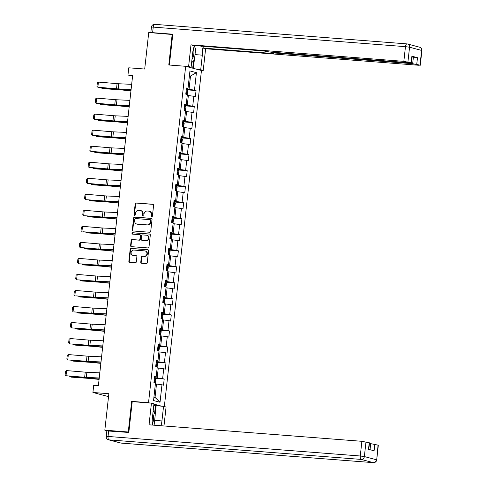 <?xml version="1.0" encoding="UTF-8"?>
<svg xmlns="http://www.w3.org/2000/svg" width="487" height="487" viewBox="0 0 487 487"><rect width="100%" height="100%" fill="white"/><g stroke="black" fill="none" stroke-linecap="round" stroke-linejoin="round"><path stroke-width="0.73" d="M151.688 216.721A0.712 0.645 -75.1 0 0 152.413 216.064L153.594 205.35A1.017 0.919 -75.1 0 0 152.784 204.272L136.22 202.988A1.017 0.919 -75.1 0 0 135.185 203.925L134.004 214.639A0.712 0.645 -75.1 0 0 134.57 215.394A0.712 0.645 -75.1 0 0 135.295 214.737L135.447 213.355A3.257 2.946 -75.1 0 1 138.746 210.354L140.128 210.463A3.257 2.946 -75.1 0 1 140.609 210.542A3.257 2.946 -75.1 0 1 142.715 213.915L142.563 215.303A0.712 0.645 -75.1 0 0 143.129 216.058A0.712 0.645 -75.1 0 0 143.854 215.4L144.006 214.018A3.257 2.946 -75.1 0 1 147.305 211.017L148.687 211.121A3.257 2.946 -75.1 0 1 149.168 211.206A3.257 2.946 -75.1 0 1 151.274 214.578L151.122 215.966A0.712 0.645 -75.1 0 0 151.688 216.721M140.773 262.183A1.017 0.919 -75.1 0 0 141.583 263.26L146.234 263.619A1.017 0.919 -75.1 0 0 147.263 262.682L148.578 250.787A1.017 0.919 -75.1 0 0 147.768 249.703L131.204 248.419A1.017 0.919 -75.1 0 0 130.169 249.356L128.86 261.257A1.017 0.919 -75.1 0 0 129.664 262.335L135.283 262.773A1.017 0.919 -75.1 0 0 136.311 261.836L136.877 256.74A1.017 0.919 -75.1 0 0 136.068 255.663L133.28 255.45A2.721 2.459 -75.1 0 1 131.149 252.333A2.721 2.459 -75.1 0 1 133.876 250.05L144.785 250.896A2.721 2.459 -75.1 0 1 146.916 254.007A2.721 2.459 -75.1 0 1 144.189 256.29L142.368 256.15A1.017 0.919 -75.1 0 0 141.34 257.087L140.773 262.183L141.2 262.292A1.017 0.919 -75.1 0 0 141.662 263.266M172.745 34.528L148.73 32.556L144.706 69.032L128.763 67.796L127.971 74.992L132.659 75.351L98.398 385.643L93.711 385.284L92.92 392.473L108.534 396.631M132.781 401.684L131.654 401.379L128.276 431.999L104.833 430.185L108.857 393.709L92.92 392.473M131.654 401.379L148.529 402.688L185.669 66.299L201.448 70.499L164.344 406.566M172.173 34.376L168.794 64.99L185.669 66.299M149.698 232.256A1.017 0.919 -75.1 0 0 150.726 231.319L152.041 219.418A1.017 0.919 -75.1 0 0 151.232 218.34L134.668 217.056A1.017 0.919 -75.1 0 0 133.633 217.993L132.318 229.894A1.017 0.919 -75.1 0 0 133.128 230.972L149.698 232.256M150.313 235.099L148.998 247A1.017 0.919 -75.1 0 1 147.963 247.938L131.399 246.653A1.017 0.919 -75.1 0 1 130.589 245.576L131.149 240.481A1.017 0.919 -75.1 0 1 132.184 239.543L138.898 240.067A1.017 0.919 -75.1 0 0 139.933 239.129L140.305 235.751A1.017 0.919 -75.1 0 0 139.495 234.673L132.501 234.125A0.712 0.645 -75.1 0 1 132.659 232.719L149.503 234.022A1.017 0.919 -75.1 0 1 150.313 235.099M107.28 430.837L104.833 430.185M128.276 431.999L128.848 432.152M161.763 406.213L153.916 404.125M149.655 402.993L148.529 402.688M164.198 379.044L162.64 378.63L163.729 368.769L165.288 369.183L165.97 363.016L164.411 362.602L165.501 352.74L167.059 353.154L167.741 346.988L166.183 346.574L167.272 336.712L168.825 337.126L169.506 330.959L167.954 330.545L169.038 320.683L170.596 321.097L171.278 314.931L169.72 314.517L170.809 304.655L172.368 305.069L173.049 298.902L171.491 298.488L172.581 288.627L174.133 289.041L174.815 282.874L173.262 282.46L174.346 272.598L175.904 273.012L176.586 266.846L175.028 266.432L176.117 256.57L177.676 256.984L178.358 250.817L176.799 250.403L177.889 240.541L179.447 240.955L180.123 234.789L178.571 234.375L179.66 224.513L181.213 224.927L181.895 218.76L180.336 218.346L181.426 208.485L182.984 208.899L183.666 202.732L182.108 202.318L183.197 192.456L184.756 192.87L185.431 186.704L183.879 186.29L184.969 176.428L186.521 176.842L187.203 170.675L185.644 170.261L186.734 160.4L188.292 160.813L188.974 154.647L187.416 154.233L188.506 144.371L190.064 144.785L190.74 138.618L189.187 138.205L190.277 128.343L191.829 128.757L192.511 122.59L190.953 122.176L192.042 112.314L193.601 112.728L194.283 106.562L192.724 106.148L193.814 96.286L195.372 96.7L196.048 90.533L194.496 90.119L196.425 72.654L189.942 70.932L188.012 88.397L186.46 87.983L185.778 94.143L187.331 94.563L186.247 104.425L184.689 104.011L184.007 110.172L185.565 110.592L184.476 120.453L182.917 120.039L182.235 126.2L183.794 126.62L182.704 136.482L181.152 136.068L180.47 142.228L182.022 142.648L180.933 152.51L179.38 152.096L178.699 158.257L180.257 158.677L179.167 168.539L177.609 168.125L176.927 174.285L178.486 174.705L177.396 184.567L175.837 184.153L175.162 190.314L176.714 190.734L175.624 200.595L174.072 200.181L173.39 206.342L174.949 206.756L173.859 216.624L172.301 216.21L171.619 222.37L173.177 222.784L172.088 232.652L170.529 232.238L169.853 238.399L171.406 238.813L170.316 248.68L168.764 248.267L168.082 254.427L169.64 254.841L168.551 264.709L166.992 264.295L166.31 270.455L167.869 270.869L166.779 280.737L165.221 280.323L164.545 286.484L166.097 286.898L165.008 296.766L163.455 296.352L162.774 302.512L164.332 302.926L163.242 312.794L161.684 312.38L161.002 318.541L162.561 318.955L161.471 328.822L159.913 328.408L159.237 334.569L160.789 334.983L159.699 344.851L158.147 344.437L157.465 350.597L159.018 351.011L157.934 360.879L156.376 360.465L155.694 366.626L157.252 367.04L156.163 376.908L154.604 376.494L153.922 382.654L155.481 383.068L153.551 400.539L160.034 402.262L161.964 384.797L163.516 385.211L164.198 379.044L154.409 378.289M157.155 367.935L158.275 368.026L157.185 377.888L154.476 377.675M157.185 377.888L162.64 378.63M158.275 368.026L163.729 368.769M156.163 376.908L154.543 377.035M158.92 351.906L160.046 351.998L158.957 361.859L156.242 361.646M158.957 361.859L164.411 362.602M160.046 351.998L165.501 352.74M157.934 360.879L156.315 361.007M160.692 335.878L161.812 335.969L160.728 345.831L158.013 345.618M160.728 345.831L166.183 346.574M161.812 335.969L167.272 336.712M159.699 344.851L158.086 344.979M162.463 319.849L163.583 319.941L162.494 329.802L159.785 329.589M162.494 329.802L167.954 330.545M163.583 319.941L169.038 320.683M161.471 328.822L159.852 328.95M164.229 303.821L165.355 303.912L164.265 313.774L161.556 313.561M164.265 313.774L169.72 314.517M165.355 303.912L170.809 304.655M163.242 312.794L161.623 312.922M166 287.793L167.126 287.884L166.037 297.746L163.322 297.533M166.037 297.746L171.491 298.488M167.126 287.884L172.581 288.627M165.008 296.766L163.395 296.893M167.772 271.764L168.892 271.856L167.802 281.717L165.093 281.504M167.802 281.717L173.262 282.46M168.892 271.856L174.346 272.598M166.779 280.737L165.166 280.865M169.537 255.736L170.663 255.827L169.573 265.689L166.864 265.476M169.573 265.689L175.028 266.432M170.663 255.827L176.117 256.57M168.551 264.709L166.931 264.837M171.308 239.707L172.435 239.799L171.345 249.661L168.63 249.447M171.345 249.661L176.799 250.403M172.435 239.799L177.889 240.541M170.316 248.68L168.703 248.808M173.08 223.679L174.2 223.77L173.11 233.632L170.401 233.419M173.11 233.632L178.571 234.375M174.2 223.77L179.66 224.513M172.088 232.652L170.474 232.78M174.845 207.651L175.971 207.742L174.882 217.604L172.173 217.391M174.882 217.604L180.336 218.346M175.971 207.742L181.426 208.485M173.859 216.624L172.24 216.752M176.617 191.622L177.743 191.714L176.653 201.575L173.938 201.362M176.653 201.575L182.108 202.318M177.743 191.714L183.197 192.456M175.624 200.595L174.011 200.723M178.388 175.594L179.508 175.685L178.419 185.547L175.71 185.334M178.419 185.547L183.879 186.29M179.508 175.685L184.969 176.428M177.396 184.567L175.783 184.695M180.153 159.566L181.28 159.657L180.19 169.519L177.481 169.306M180.19 169.519L185.644 170.261M181.28 159.657L186.734 160.4M179.167 168.539L177.548 168.666M181.925 143.537L183.051 143.628L181.961 153.49L179.246 153.277M181.961 153.49L187.416 154.233M183.051 143.628L188.506 144.371M180.933 152.51L179.319 152.638M183.696 127.509L184.817 127.6L183.727 137.462L181.018 137.249M183.727 137.462L189.187 138.205M184.817 127.6L190.277 128.343M182.704 136.482L181.091 136.61M185.468 111.48L186.588 111.572L185.498 121.433L182.789 121.22M185.498 121.433L190.953 122.176M186.588 111.572L192.042 112.314M184.476 120.453L182.856 120.581M187.233 95.452L188.359 95.543L187.27 105.405L184.555 105.192M187.27 105.405L192.724 106.148M188.359 95.543L193.814 96.286M186.247 104.425L184.628 104.553M189.388 75.935L190.514 76.021L189.041 89.377L186.326 89.164M189.041 89.377L194.496 90.119M189.413 75.729L190.514 76.021L196.425 72.654M188.012 88.397L186.399 88.524M127.971 74.992L132.561 76.209M153.929 397.118L155.03 397.41L156.504 384.048L155.383 383.963M155.03 397.41L160.034 402.262M156.504 384.048L161.964 384.797M186.259 89.778L196.048 90.533M184.488 105.807L194.283 106.562M182.722 121.835L192.511 122.59M180.951 137.864L190.74 138.618M179.179 153.892L188.974 154.647M177.414 169.92L187.203 170.675M175.643 185.949L185.431 186.704M173.871 201.977L183.666 202.732M172.106 218.006L181.895 218.76M170.334 234.034L180.123 234.789M168.563 250.062L178.358 250.817M166.791 266.091L176.586 266.846M165.026 282.119L174.815 282.874M163.255 298.147L173.049 298.902M161.483 314.176L171.278 314.931M159.718 330.204L169.506 330.959M157.946 346.233L167.741 346.988M156.175 362.261L165.97 363.016M151.81 216.721A0.712 0.645 -75.1 0 1 151.548 216.082L151.701 214.694A3.257 2.946 -75.1 0 0 149.594 211.321L149.168 211.206M140.609 210.542L141.035 210.658A3.257 2.946 -75.1 0 1 143.141 214.03L142.989 215.418A0.712 0.645 -75.1 0 0 143.251 216.058M153.137 204.376L136.646 203.097A1.017 0.919 -75.1 0 0 135.611 204.035L134.43 214.755A0.712 0.645 -75.1 0 0 134.692 215.394M151.585 218.444L135.094 217.172A1.017 0.919 -75.1 0 0 134.059 218.103L132.744 230.004A1.017 0.919 -75.1 0 0 133.207 230.978M150.629 220.428A0.712 0.645 -75.1 0 0 150.063 219.674L135.52 218.547A0.712 0.645 -75.1 0 0 134.802 219.199L134.637 220.666A3.257 2.946 -75.1 0 0 136.744 224.038A3.257 2.946 -75.1 0 0 137.224 224.117L147.165 224.891A3.257 2.946 -75.1 0 0 150.471 221.889L150.629 220.428L151.055 220.544A0.712 0.645 -75.1 0 0 150.489 219.783M136.744 224.038L137.17 224.154A3.257 2.946 -75.1 0 0 137.657 224.233L137.224 224.117M151.055 220.544L150.897 222.005A3.257 2.946 -75.1 0 1 147.591 225.006L137.657 224.233M139.921 234.783A1.017 0.919 -75.1 0 1 140.731 235.866L140.359 239.245A1.017 0.919 -75.1 0 1 139.331 240.182L132.61 239.659A1.017 0.919 -75.1 0 0 131.575 240.596L131.015 245.692A1.017 0.919 -75.1 0 0 131.472 246.659M149.85 234.131L133.085 232.829A0.712 0.645 -75.1 0 0 132.641 234.137M145.875 240.608A2.721 2.459 -75.1 0 0 146.873 235.282A2.721 2.459 -75.1 0 0 146.471 235.209L142.624 234.911A1.017 0.919 -75.1 0 0 141.595 235.848L141.224 239.227A1.017 0.919 -75.1 0 0 142.034 240.31L146.301 240.718A2.721 2.459 -75.1 0 0 147.299 235.391L146.873 235.282M142.161 240.347A1.017 0.919 -75.1 0 0 142.46 240.42L142.034 240.31M146.301 240.718L142.46 240.42M145.187 250.963L145.613 251.079A2.721 2.459 -75.1 0 1 144.615 256.406L142.794 256.265A1.017 0.919 -75.1 0 0 141.766 257.203L141.2 262.292M132.878 255.377L133.304 255.492A2.721 2.459 -75.1 0 0 133.706 255.559L133.28 255.45M136.415 255.772L133.706 255.559M148.121 249.813L131.63 248.534A1.017 0.919 -75.1 0 0 130.595 249.472L129.286 261.373A1.017 0.919 -75.1 0 0 129.743 262.341M187.166 94.515L187.745 91.239L187.002 89.985L186.253 89.839M101.935 87.757L101.874 88.324L119.339 89.565A7.774 0.548 6.3 0 1 122.152 89.815L130.96 90.71M101.29 87.709L103.104 88.622L120.575 89.864A5.18 0.365 -173.7 0 1 122.45 90.028L130.942 90.892M185.9 93.023L186.217 93.078L186.04 91.787M131.1 89.474L118.189 88.896A5.18 0.365 6.3 0 1 116.515 88.78L97.857 87.222L117.404 89.054A7.774 0.548 -173.7 0 0 119.924 89.218L131.07 89.724M131.667 84.336L118.761 83.758A5.18 0.365 6.3 0 1 117.081 83.642L98.423 82.084L97.857 87.222L96.956 86.43L97.351 82.833L98.423 82.084M191.981 59.347A6.733 2.831 94.4 0 0 193.083 57.369A6.733 2.831 94.4 0 0 193.424 48.828M194.307 46.265L195.652 48.901L194.429 59.998L191.61 62.744M152.315 424.031A6.733 2.831 94.4 0 0 152.705 423.142A6.733 2.831 94.4 0 0 152.827 414.023M153.204 410.626L155.268 414.681L154.111 425.2M188.213 66.981L191.117 67.206L188.603 66.53L190.995 44.853L403.839 61.35L405.464 46.661L153.235 27.108L152.62 32.659L172.782 34.218L169.379 65.039M191.117 67.206L192.724 52.614A11.658 4.894 94.4 0 1 194.605 45.608M195.025 54.605L202.318 55.165A11.658 4.894 94.4 0 0 201.679 46.155M202.318 55.165L200.711 69.757L203.225 70.426L205.617 48.749L203.103 48.079L273.426 53.527L271.143 52.87L272.957 52.87L412.666 63.7L413.39 57.125L417.481 57.685L411.899 56.194L411.448 62.896L403.839 61.35M203.298 46.283L203.103 48.079M411.448 62.896L269.926 52.066L263.832 50.977L193.509 45.522L190.995 44.853M185.693 66.305L188.603 66.53M200.321 70.201L203.225 70.426M197.807 69.531L200.711 69.757M205.617 48.749L418.467 65.246L420.001 65.124L412.666 63.7M152.62 32.659L150.915 32.726M412.099 57.028L413.39 57.125M194.611 46.862A11.658 4.894 94.4 0 0 194.404 46.034M194.301 60.12L193.394 68.357M192.712 68.174L193.516 60.887M189.954 67.443L189.991 67.115M153.77 405.464L163.547 406.353L166.067 407.022L163.973 425.967M163.547 406.353L161.94 420.945A11.658 4.894 94.4 0 1 160.941 425.729M108.656 430.898L108.041 436.449L106.233 436.449L106.842 430.898L128.818 432.462L132.22 401.641L151.439 403.126L153.953 403.796L152.346 418.388A11.658 4.894 94.4 0 0 152.449 425.072M151.439 403.126L149.046 424.81L361.89 441.307L369.499 442.847L368.781 449.379M370.047 449.714L370.717 443.657L378.326 445.197L376.707 459.892L378.052 445.075M369.225 442.726L368.501 449.3L374.083 450.792L374.807 444.211M370.717 443.657L369.426 443.554M156.138 405.781L155.176 414.498M154.598 413.366L155.456 405.598M185.401 110.543L185.973 107.268L185.23 106.014L184.482 105.868M100.17 103.786L100.103 104.352L117.574 105.594A7.774 0.548 6.3 0 1 120.38 105.843L129.195 106.738M99.518 103.731L101.339 104.65L118.804 105.892A5.18 0.365 -173.7 0 1 120.679 106.056L129.171 106.921M184.129 109.051L184.445 109.106L184.585 107.87L184.269 107.816M183.629 126.571L184.202 123.296L183.465 122.042L182.716 121.896M98.398 119.814L98.337 120.38L115.803 121.622A7.774 0.548 6.3 0 1 118.615 121.872L127.424 122.767M97.753 119.759L99.567 120.679L117.032 121.92A5.18 0.365 -173.7 0 1 118.907 122.085L127.405 122.949M182.363 125.08L182.674 125.135L182.814 123.899L182.497 123.844M129.329 105.502L116.423 104.924A5.18 0.365 6.3 0 1 114.743 104.808L96.085 103.25L115.638 105.082A7.774 0.548 -173.7 0 0 118.158 105.247L129.305 105.752M129.895 100.365L116.99 99.786A5.18 0.365 6.3 0 1 115.309 99.671L96.657 98.112L96.085 103.25L95.184 102.459L95.58 98.861L96.657 98.112M127.557 121.531L114.652 120.953A5.18 0.365 6.3 0 1 112.972 120.837L94.32 119.278L113.867 121.111A7.774 0.548 -173.7 0 0 116.387 121.275L127.533 121.78M128.13 116.393L115.218 115.815A5.18 0.365 6.3 0 1 113.538 115.699L94.886 114.141L94.32 119.278L93.413 118.487L93.814 114.889L94.886 114.141M181.858 142.6L182.436 139.325L181.694 138.071L180.945 137.924M96.627 135.843L96.566 136.409L114.031 137.651A7.774 0.548 6.3 0 1 116.843 137.9L125.652 138.795M95.982 135.788L97.796 136.707L115.267 137.949A5.18 0.365 -173.7 0 1 117.142 138.113L125.634 138.978M180.592 141.108L180.908 141.163L181.042 139.927L180.726 139.872M180.093 158.628L180.665 155.353L179.922 154.099L179.173 153.953M94.862 151.871L94.795 152.437L112.266 153.679A7.774 0.548 6.3 0 1 115.072 153.929L123.887 154.823M94.21 151.816L96.03 152.735L113.495 153.977A5.18 0.365 -173.7 0 1 115.37 154.142L123.862 155.006M178.82 157.137L179.137 157.191L178.96 155.901M178.321 174.656L178.893 171.381L178.157 170.127L177.408 169.981M93.09 167.899L93.029 168.465L110.494 169.707A7.774 0.548 6.3 0 1 113.307 169.957L122.115 170.852M92.445 167.845L94.259 168.764L111.724 170.006A5.18 0.365 -173.7 0 1 113.599 170.17L122.097 171.034M177.055 173.165L177.365 173.22L177.505 171.984L177.189 171.929M125.792 137.559L112.881 136.981A5.18 0.365 6.3 0 1 111.206 136.865L92.548 135.307L112.095 137.139A7.774 0.548 -173.7 0 0 114.615 137.304L125.762 137.809M126.358 132.421L113.453 131.843A5.18 0.365 6.3 0 1 111.773 131.727L93.114 130.169L92.548 135.307L91.647 134.515L92.043 130.918L93.114 130.169M124.021 153.588L111.115 153.009A5.18 0.365 6.3 0 1 109.435 152.894L90.777 151.335L110.33 153.168A7.774 0.548 -173.7 0 0 112.85 153.332L123.996 153.837M124.587 148.45L111.681 147.871A5.18 0.365 6.3 0 1 110.001 147.756L91.349 146.197L90.777 151.335L89.876 150.544L90.272 146.946L91.349 146.197M122.249 169.616L109.344 169.038A5.18 0.365 6.3 0 1 107.664 168.922L89.011 167.364L108.558 169.196A7.774 0.548 -173.7 0 0 111.079 169.36L122.225 169.866M122.815 164.478L109.91 163.9A5.18 0.365 6.3 0 1 108.23 163.784L89.578 162.226L89.011 167.364L88.104 166.572L88.506 162.975L89.578 162.226M176.55 190.685L177.128 187.41L176.385 186.156L175.637 186.004M91.319 183.928L91.258 184.494L108.723 185.736A7.774 0.548 6.3 0 1 111.535 185.985L120.344 186.88M90.673 183.873L92.487 184.792L109.959 186.034A5.18 0.365 -173.7 0 1 111.833 186.198L120.326 187.063M175.283 189.193L175.6 189.248L175.734 188.012L175.417 187.958M120.484 185.644L107.572 185.066A5.18 0.365 6.3 0 1 105.898 184.95L87.24 183.392L106.787 185.224A7.774 0.548 -173.7 0 0 109.307 185.389L120.453 185.894M121.05 180.507L108.144 179.928A5.18 0.365 6.3 0 1 106.464 179.813L87.806 178.254L87.24 183.392L86.339 182.601L86.735 179.003L87.806 178.254M174.784 206.713L175.357 203.438L174.614 202.184L173.865 202.032M89.547 199.956L89.486 200.522L106.957 201.764A7.774 0.548 6.3 0 1 109.764 202.008L118.578 202.909M88.902 199.901L90.722 200.821L108.187 202.062A5.18 0.365 -173.7 0 1 110.062 202.227L118.554 203.091M173.512 205.222L173.829 205.277L173.652 203.986M118.712 201.673L105.807 201.094A5.18 0.365 6.3 0 1 104.127 200.979L86.363 199.694L105.022 201.253A7.774 0.548 -173.7 0 0 107.536 201.417L118.682 201.922M119.278 196.535L106.373 195.957A5.18 0.365 6.3 0 1 104.693 195.841L86.035 194.283L85.469 199.42L84.568 198.629L84.963 195.031L86.035 194.283M173.013 222.742L173.585 219.467L172.848 218.213L172.094 218.06M87.782 215.985L87.721 216.551L105.186 217.792A7.774 0.548 6.3 0 1 107.998 218.036L116.807 218.937M87.136 215.93L88.951 216.849L106.416 218.091A5.18 0.365 -173.7 0 1 108.291 218.255L116.789 219.12M171.747 221.25L172.057 221.305L172.197 220.069L171.881 220.014M116.941 217.701L104.035 217.123A5.18 0.365 6.3 0 1 102.355 217.007L84.592 215.723L103.25 217.281A7.774 0.548 -173.7 0 0 105.77 217.446L116.917 217.951M117.507 212.563L104.602 211.985A5.18 0.365 6.3 0 1 102.921 211.869L84.269 210.311L83.703 215.449L82.796 214.657L83.198 211.06L84.269 210.311M171.241 238.77L171.814 235.495L171.077 234.241L170.328 234.089M86.01 232.013L85.949 232.579L103.414 233.821A7.774 0.548 6.3 0 1 106.227 234.064L115.035 234.965M85.365 231.958L87.179 232.877L104.65 234.119A5.18 0.365 -173.7 0 1 106.519 234.284L115.017 235.148M169.975 237.279L170.292 237.333L170.426 236.098L170.109 236.043M115.175 233.73L102.264 233.151A5.18 0.365 6.3 0 1 100.584 233.036L82.827 231.751L101.479 233.31A7.774 0.548 -173.7 0 0 103.999 233.474L115.145 233.979M115.742 228.592L102.83 228.013A5.18 0.365 6.3 0 1 101.156 227.898L82.498 226.339L81.932 231.477L81.031 230.686L81.426 227.088L82.498 226.339M169.476 254.798L170.048 251.523L169.306 250.269L168.557 250.117M84.239 248.041L84.178 248.607L101.649 249.849A7.774 0.548 6.3 0 1 104.455 250.093L113.27 250.994M83.594 247.986L85.414 248.906L102.879 250.148A5.18 0.365 -173.7 0 1 104.754 250.312L113.246 251.176M168.204 253.307L168.52 253.362L168.344 252.071M113.404 249.758L100.499 249.18A5.18 0.365 6.3 0 1 98.818 249.064L80.16 247.506L99.713 249.338A7.774 0.548 -173.7 0 0 102.227 249.502L113.374 250.008M113.97 244.62L101.065 244.042A5.18 0.365 6.3 0 1 99.385 243.926L80.726 242.368L80.16 247.506L79.259 246.714L79.655 243.116L80.726 242.368M167.705 270.827L168.277 267.552L167.54 266.298L166.785 266.146M82.473 264.07L82.406 264.636L99.878 265.878A7.774 0.548 6.3 0 1 102.69 266.121L111.499 267.022M81.828 264.015L83.642 264.934L101.107 266.176A5.18 0.365 -173.7 0 1 102.982 266.34L111.48 267.199M166.438 269.335L166.749 269.39L166.889 268.154L166.572 268.1M111.633 265.786L98.727 265.208A5.18 0.365 6.3 0 1 97.047 265.092L79.284 263.808L97.942 265.36A7.774 0.548 -173.7 0 0 100.462 265.531L111.608 266.036M112.199 260.648L99.293 260.07A5.18 0.365 6.3 0 1 97.613 259.955L78.961 258.396L78.395 263.534L77.488 262.743L77.89 259.145L78.961 258.396M165.933 286.855L166.505 283.58L165.769 282.326L165.02 282.174M80.702 280.098L80.641 280.664L98.106 281.906A7.774 0.548 6.3 0 1 100.919 282.15L109.727 283.05M80.057 280.043L81.871 280.962L99.342 282.204A5.18 0.365 -173.7 0 1 101.211 282.369L109.709 283.227M164.667 285.364L164.983 285.419L165.117 284.183L164.801 284.128M109.867 281.815L96.956 281.23A5.18 0.365 6.3 0 1 95.275 281.121L77.518 279.836L96.17 281.389A7.774 0.548 -173.7 0 0 98.691 281.559L109.837 282.064M110.433 276.677L97.522 276.099A5.18 0.365 6.3 0 1 95.848 275.983L77.189 274.425L76.623 279.562L75.722 278.771L76.118 275.173L77.189 274.425M164.162 302.884L164.74 299.608L163.997 298.354L163.248 298.202M78.931 296.126L78.87 296.693L96.335 297.934A7.774 0.548 6.3 0 1 99.147 298.178L107.956 299.079M78.285 296.072L80.105 296.991L97.57 298.233A5.18 0.365 -173.7 0 1 99.445 298.397L107.937 299.255M162.895 301.392L163.212 301.447L163.035 300.156M108.096 297.843L95.19 297.259A5.18 0.365 6.3 0 1 93.51 297.149L75.747 295.865L94.405 297.417A7.774 0.548 -173.7 0 0 96.919 297.587L108.065 298.093M108.662 292.705L95.756 292.127A5.18 0.365 6.3 0 1 94.076 292.011L75.418 290.453L74.852 295.591L73.951 294.799L74.347 291.202L75.418 290.453M162.396 318.912L162.968 315.637L162.232 314.383L161.477 314.231M77.165 312.155L77.098 312.721L94.569 313.963A7.774 0.548 6.3 0 1 97.382 314.206L106.19 315.107M76.52 312.1L78.334 313.019L95.799 314.261A5.18 0.365 -173.7 0 1 97.674 314.425L106.166 315.284M161.13 317.421L161.44 317.475L161.581 316.24L161.264 316.185M106.324 313.872L93.419 313.287A5.18 0.365 6.3 0 1 91.739 313.178L73.975 311.893L92.633 313.445A7.774 0.548 -173.7 0 0 95.154 313.616L106.3 314.121M106.89 308.734L93.985 308.155A5.18 0.365 6.3 0 1 92.305 308.04L73.653 306.481L73.087 311.619L72.179 310.828L72.575 307.23L73.653 306.481M160.625 334.94L161.197 331.665L160.46 330.411L159.712 330.259M75.394 328.183L75.333 328.749L92.798 329.991A7.774 0.548 6.3 0 1 95.61 330.235L104.419 331.136M74.748 328.128L76.562 329.048L94.034 330.289A5.18 0.365 -173.7 0 1 95.902 330.454L104.401 331.312M159.359 333.449L159.675 333.504L159.809 332.268L159.493 332.213M104.553 329.9L91.647 329.315A5.18 0.365 6.3 0 1 89.967 329.206L72.21 327.921L90.862 329.474A7.774 0.548 -173.7 0 0 93.382 329.644L104.528 330.149M105.125 324.762L92.213 324.184A5.18 0.365 6.3 0 1 90.539 324.068L71.881 322.51L71.315 327.648L70.414 326.856L70.81 323.258L71.881 322.51M158.853 350.969L159.432 347.694L158.689 346.44L157.94 346.287M73.622 344.212L73.561 344.778L91.026 346.02A7.774 0.548 6.3 0 1 93.839 346.263L102.647 347.158M72.977 344.157L74.791 345.076L92.262 346.318A5.18 0.365 -173.7 0 1 94.137 346.482L102.629 347.341M157.587 349.477L157.904 349.532L157.727 348.242M102.787 345.928L89.882 345.344A5.18 0.365 6.3 0 1 88.202 345.234L70.438 343.944L89.097 345.502A7.774 0.548 -173.7 0 0 91.611 345.673L102.757 346.178M103.354 340.79L90.448 340.212A5.18 0.365 6.3 0 1 88.768 340.096L70.11 338.538L69.544 343.676L68.643 342.885L69.038 339.287L70.11 338.538M157.088 366.997L157.66 363.722L156.917 362.468L156.169 362.316M71.857 360.24L71.79 360.806L89.261 362.048A7.774 0.548 6.3 0 1 92.067 362.291L100.882 363.186M71.212 360.185L73.026 361.104L90.491 362.346A5.18 0.365 -173.7 0 1 92.366 362.511L100.858 363.369M155.822 365.506L156.132 365.56L156.272 364.325L155.956 364.27M101.016 361.957L88.11 361.372A5.18 0.365 6.3 0 1 86.43 361.263L68.667 359.972L87.325 361.531A7.774 0.548 -173.7 0 0 89.845 361.701L100.992 362.206M101.582 356.819L88.677 356.241A5.18 0.365 6.3 0 1 86.996 356.125L68.344 354.566L67.772 359.704L66.871 358.913L67.267 355.315L68.344 354.566M155.316 383.026L155.889 379.75L155.152 378.496L154.403 378.344M70.085 376.268L70.025 376.835L87.49 378.076A7.774 0.548 6.3 0 1 90.302 378.32L99.111 379.215M69.44 376.214L71.254 377.133L88.719 378.375A5.18 0.365 -173.7 0 1 90.594 378.539L99.092 379.397M154.05 381.534L154.367 381.589L154.501 380.353L154.184 380.298M99.245 377.985L86.339 377.401A5.18 0.365 6.3 0 1 84.659 377.291L66.007 375.733L85.554 377.559A7.774 0.548 -173.7 0 0 88.074 377.729L99.22 378.235M99.817 372.847L86.905 372.269A5.18 0.365 6.3 0 1 85.225 372.153L66.573 370.595L66.007 375.733L65.106 374.941L65.501 371.344L66.573 370.595M151.701 214.694L151.274 214.578M142.989 215.418L142.563 215.303M143.141 214.03L142.715 213.915M134.43 214.755L134.004 214.639M135.611 204.035L135.185 203.925M136.646 203.097L136.22 202.988M151.548 216.082L151.122 215.966M132.744 230.004L132.318 229.894M134.059 218.103L133.633 217.993M135.094 217.172L134.668 217.056M147.591 225.006L147.165 224.891M150.897 222.005L150.471 221.889M131.015 245.692L130.589 245.576M131.575 240.596L131.149 240.481M132.61 239.659L132.184 239.543M139.331 240.182L138.898 240.067M140.359 239.245L139.933 239.129M140.731 235.866L140.305 235.751M133.085 232.829L132.659 232.719M141.766 257.203L141.34 257.087M142.794 256.265L142.368 256.15M144.615 256.406L144.189 256.29M129.286 261.373L128.86 261.257M130.595 249.472L130.169 249.356M131.63 248.534L131.204 248.419M186.545 94.35L187.02 90.016M119.382 89.194L119.339 89.565M122.207 89.322L122.152 89.815M186.034 91.818L186.351 91.842M118.189 88.896L118.761 83.758M116.515 88.78L117.081 83.642M411.174 62.774L411.899 56.194M417.481 57.685L416.756 64.26M420.001 65.124L421.62 50.429L409.555 47.215L407.929 61.91M273.018 52.304L272.957 52.87M421.62 50.429L421.894 50.551A3.111 3.111 0 0 0 419.605 47.209A3.111 2.812 104.9 0 1 421.62 50.429M409.555 47.215A3.111 2.812 -75.1 0 0 407.083 43.915A3.111 1.303 -85.6 0 0 406.98 43.897A3.111 1.303 -85.6 0 0 405.464 46.661L409.555 47.215M150.812 32.659L151.427 27.108L153.235 27.108A3.111 1.303 -85.6 0 1 154.756 24.35A3.111 1.303 -85.6 0 1 154.854 24.368M106.233 436.449A3.111 3.111 0 0 0 108.522 439.791A3.111 2.812 104.9 0 0 108.985 439.871A3.111 1.303 -85.6 0 1 108.041 436.449L360.27 455.996A3.111 1.303 -85.6 0 0 361.208 459.418L108.985 439.871L121.05 443.085L373.273 462.632L361.208 459.418A3.111 2.812 -75.1 0 0 364.361 456.556L376.427 459.771A3.111 2.812 104.9 0 1 373.273 462.632A3.111 1.303 -85.6 0 0 373.377 462.65A3.111 3.111 0 0 0 376.707 459.892M365.987 441.861L364.361 456.556L360.27 455.996L361.89 441.307M154.641 420.378L161.94 420.945M373.535 462.638A3.111 1.303 -85.6 0 1 373.377 462.65L121.147 443.103A3.111 1.303 -85.6 0 1 121.05 443.085A3.111 2.812 -75.1 0 1 120.587 443.006A3.111 3.111 0 0 0 121.147 443.103A3.111 1.303 -85.6 0 0 121.251 443.097M184.774 110.379L185.255 106.044M117.617 105.222L117.574 105.594M120.435 105.35L120.38 105.843M184.263 107.846L184.585 107.87M183.002 126.407L183.483 122.073M115.845 121.251L115.803 121.622M118.67 121.379L118.615 121.872M182.497 123.875L182.814 123.899M116.423 104.924L116.99 99.786M114.743 104.808L115.309 99.671M114.652 120.953L115.218 115.815M112.972 120.837L113.538 115.699M181.237 142.435L181.712 138.101M114.074 137.279L114.031 137.651M116.898 137.407L116.843 137.9M180.726 139.903L181.042 139.927M179.466 158.464L179.94 154.129M112.302 153.308L112.266 153.679M115.127 153.435L115.072 153.929M178.954 155.931L179.271 155.956M177.694 174.492L178.175 170.158M110.537 169.336L110.494 169.707M113.361 169.464L113.307 169.957M177.189 171.96L177.505 171.984M112.881 136.981L113.453 131.843M111.206 136.865L111.773 131.727M111.115 153.009L111.681 147.871M109.435 152.894L110.001 147.756M109.344 169.038L109.91 163.9M107.664 168.922L108.23 163.784M175.929 190.52L176.404 186.186M108.765 185.364L108.723 185.736M111.59 185.492L111.535 185.985M175.417 187.988L175.734 188.012M107.572 185.066L108.144 179.928M105.898 184.95L106.464 179.813M174.157 206.549L174.632 202.215M106.994 201.393L106.957 201.764M109.819 201.521L109.764 202.008M173.646 204.016L173.962 204.041M105.807 201.094L106.373 195.957M104.127 200.979L104.693 195.841M172.386 222.577L172.867 218.243M105.229 217.421L105.186 217.792M108.053 217.549L107.998 218.036M171.874 220.045L172.197 220.069M104.035 217.123L104.602 211.985M102.355 217.007L102.921 211.869M170.614 238.606L171.095 234.271M103.457 233.45L103.414 233.821M106.282 233.577L106.227 234.064M170.109 236.073L170.426 236.098M102.264 233.151L102.83 228.013M100.584 233.036L101.156 227.898M168.849 254.634L169.324 250.3M101.686 249.478L101.649 249.849M104.51 249.606L104.455 250.093M168.338 252.102L168.654 252.126M100.499 249.18L101.065 244.042M98.818 249.064L99.385 243.926M167.078 270.662L167.558 266.328M99.92 265.506L99.878 265.878M102.739 265.634L102.69 266.121M166.566 268.13L166.889 268.154M98.727 265.208L99.293 260.07M97.047 265.092L97.613 259.955M165.306 286.691L165.787 282.357M98.149 281.535L98.106 281.906M100.973 281.663L100.919 282.15M164.801 284.158L165.117 284.183M96.956 281.23L97.522 276.099M95.275 281.121L95.848 275.983M163.541 302.719L164.016 298.385M96.377 297.557L96.335 297.934M99.202 297.691L99.147 298.178M163.029 300.187L163.346 300.211M95.19 297.259L95.756 292.127M93.51 297.149L94.076 292.011M161.769 318.748L162.25 314.413M94.612 313.585L94.569 313.963M97.43 313.719L97.382 314.206M161.258 316.215L161.581 316.24M93.419 313.287L93.985 308.155M91.739 313.178L92.305 308.04M159.998 334.776L160.479 330.442M92.84 329.614L92.798 329.991M95.665 329.748L95.61 330.235M159.493 332.244L159.809 332.268M91.647 329.315L92.213 324.184M89.967 329.206L90.539 324.068M158.232 350.804L158.707 346.47M91.069 345.642L91.026 346.02M93.894 345.776L93.839 346.263M157.721 348.272L158.038 348.296M89.882 345.344L90.448 340.212M88.202 345.234L88.768 340.096M156.461 366.833L156.942 362.498M89.304 361.671L89.261 362.048M92.122 361.804L92.067 362.291M155.95 364.3L156.272 364.325M88.11 361.372L88.677 356.241M86.43 361.263L86.996 356.125M154.689 382.861L155.17 378.527M87.532 377.699L87.49 378.076M90.357 377.833L90.302 378.32M154.184 380.329L154.501 380.353M86.339 377.401L86.905 372.269M84.659 377.291L85.225 372.153M150.593 219.801L150.166 219.692M140.073 234.807L139.647 234.697M142.307 240.395L141.881 240.28M420.275 65.246L421.894 50.551M419.605 47.209L407.54 43.994A3.111 3.111 0 0 0 406.98 43.897L154.756 24.35A3.111 3.111 0 0 0 151.427 27.108M271.222 52.164L271.143 52.87M108.522 439.791L120.587 443.006"/></g></svg>
